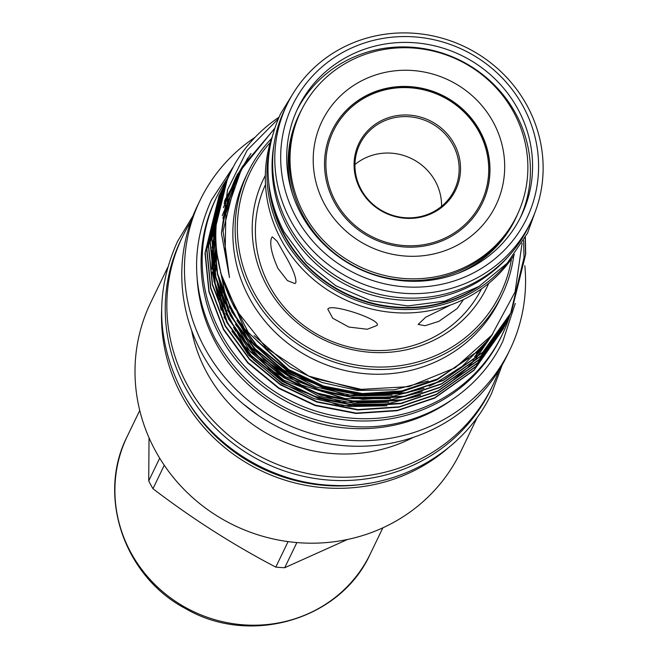 <?xml version="1.0" encoding="UTF-8"?>
<svg xmlns="http://www.w3.org/2000/svg" width="658" height="658" viewBox="0 0 658 658"><rect width="100%" height="100%" fill="white"/><g stroke="black" fill="none" stroke-linecap="round" stroke-linejoin="round"><path stroke-width="0.99" d="M473.521 289.578A134.322 128.252 -154.2 0 1 284.379 234.955A134.322 128.252 -154.2 0 1 269.895 191.289M511.266 226.755A119.937 114.517 25.8 0 0 514.375 220.792L515.099 219.287A119.937 114.517 -154.2 0 1 463.931 270.586M274.073 143.896A134.322 128.252 25.8 0 0 287.817 227.833A134.322 128.252 25.8 0 0 508.025 256.834M290.729 186.987A119.937 114.517 -154.2 0 1 299.069 115.01L298.345 116.507A119.937 114.517 25.8 0 0 295.606 122.651M320.035 264.105A134.322 128.252 25.8 0 0 385.317 295.615M301.249 214.368A123.984 118.374 25.8 0 0 413.298 281.311A123.984 118.374 25.8 0 0 521.292 215.758A123.984 118.374 25.8 0 0 518.035 109.343A123.984 118.374 25.8 0 0 405.978 42.408A123.984 118.374 25.8 0 0 297.984 107.961A123.984 118.374 25.8 0 0 301.249 214.368M520.182 217.995A123.984 118.374 25.8 0 0 515.864 113.842A123.984 118.374 25.8 0 0 405.106 46.924A123.984 118.374 25.8 0 0 296.923 110.223M457.697 273.424A120.069 114.64 25.8 0 0 515.313 219.155A120.069 114.64 25.8 0 0 517.599 214.089M515.025 219.739A120.069 114.64 25.8 0 0 516.958 215.437M287.102 104.441L284.93 108.948A135.309 129.19 25.8 0 0 288.484 225.077A135.309 129.19 25.8 0 0 410.781 298.132A135.309 129.19 25.8 0 0 528.645 226.591L530.817 222.091A135.309 129.19 25.8 0 0 527.255 105.954A135.309 129.19 25.8 0 0 404.966 32.9A135.309 129.19 25.8 0 0 287.102 104.441A135.309 129.19 25.8 0 0 290.663 220.578A135.309 129.19 25.8 0 0 412.953 293.632A135.309 129.19 25.8 0 0 530.817 222.091M523.34 106.777A130.054 124.173 25.8 0 0 348.781 49.309A130.054 124.173 25.8 0 0 295.935 216.943A130.054 124.173 25.8 0 0 470.495 274.411A130.054 124.173 25.8 0 0 523.34 106.777M300.928 111.153A120.069 114.64 25.8 0 0 298.765 115.339M301.586 109.812A120.069 114.64 25.8 0 0 299.045 114.763A120.069 114.64 25.8 0 0 292.391 193.625M227.068 178.968A158.496 151.324 25.8 0 0 216.622 197.112L215.52 199.399A158.496 151.324 25.8 0 0 219.69 335.432A158.496 151.324 25.8 0 0 362.936 421.005A158.496 151.324 25.8 0 0 500.993 337.2L502.095 334.914A158.496 151.324 25.8 0 0 509.802 315.486M216.622 197.112A158.496 151.324 25.8 0 0 220.792 333.145A158.496 151.324 25.8 0 0 364.038 418.718A158.496 151.324 25.8 0 0 502.095 334.914M226.944 207.673A144.702 138.155 25.8 0 0 222.856 218.267M299.069 115.01A119.937 114.517 -154.2 0 1 299.587 113.957M515.601 218.234A119.937 114.517 -154.2 0 1 515.099 219.287M267.008 198.445L266.161 192.407M481.491 288.87A119.937 114.517 -154.2 0 1 376.87 350.549A119.937 114.517 -154.2 0 1 269.467 285.802A119.937 114.517 -154.2 0 1 265.495 184.602M277.898 268.349C271.532 253.906 269.435 243.707 271.589 237.752L272.33 236.896L277.076 241.223L284.601 254.457C292.604 268.119 296.355 277.52 295.87 282.652L294.957 283.59L287.431 280.604L277.898 268.349M377.083 325.439L367.304 329.255L348.83 327.042L332.734 318.233L327.84 309.227C329.732 302.581 382.027 319.78 377.083 325.439L377.207 325.134M463.52 299.53L457.203 308.512L438.878 321.343L425.101 325.718L418.159 324.427L425.611 317.255L450.648 304.975M488.73 283.343A124.115 118.498 -154.2 0 1 381.031 352.639A124.115 118.498 -154.2 0 1 266.761 285.638A124.115 118.498 -154.2 0 1 265.322 175.497M513.783 255.501A141.059 134.676 -154.2 0 1 502.046 294.916A141.059 134.676 -154.2 0 1 379.173 369.5A141.059 134.676 -154.2 0 1 251.685 293.336A141.059 134.676 -154.2 0 1 247.976 172.273A141.059 134.676 -154.2 0 1 271.54 138.567M502.046 294.916L499.751 299.661A141.059 134.676 -154.2 0 1 376.878 374.246A141.059 134.676 -154.2 0 1 249.398 298.09A141.059 134.676 -154.2 0 1 245.689 177.018L247.976 172.273M278.194 118.95L247.112 150.345L227.61 189.652L221.417 233.335L229.486 277.536L225.151 251.891L225.859 213.735L242.292 166.803L274.46 128.787M522.09 243.197L515.066 291.971L491.789 335.161L455.04 367.871L408.857 386.649L358.166 389.528L308.791 376.105L266.219 347.992L234.75 308.183C209.334 258.849 209.491 210.568 235.219 163.332A156.991 149.884 -154.2 0 1 278.943 117.247M511.48 258.882A139.085 132.793 -154.2 0 1 398.172 365.93A139.085 132.793 -154.2 0 1 253.667 291.979A139.085 132.793 -154.2 0 1 270.323 142.473M525.347 237.431L525.709 254.07L511.389 312.196L482.651 352.351L443.295 380.168L405.887 392.752L364.68 395.507L323.835 387.62L287.423 370.413L256.414 344.948L232.159 311.686L217.592 273.736L213.677 235.145L227.783 177.463L230.292 172.519M227.693 177.644L213.505 235.515L217.411 274.106L231.986 312.056L256.233 345.318L287.242 370.783L323.654 387.99L364.507 395.877L405.715 393.122L443.114 380.538L482.47 352.721L511.208 312.566L525.528 254.44L525.166 237.768M510.444 314.137L480.949 355.871L441.592 383.688L404.193 396.272L362.986 399.028L322.132 391.132L285.72 373.933L254.712 348.469L230.464 315.207L215.89 277.257L211.983 238.665L226.854 179.412M225.998 181.164L211.802 239.035L215.717 277.627L230.284 315.577L254.531 348.839L285.539 374.303L321.951 391.502L362.805 399.398L404.012 396.642L441.411 384.058L480.776 356.241L510.345 314.318M509.465 316.062L507.992 319.229L479.254 359.383L439.898 387.208L402.49 399.793L361.283 402.54L320.438 394.652L284.026 377.445L253.017 351.981L228.762 318.727L214.195 280.777L210.28 242.185L225.159 182.932M224.296 184.684L210.108 242.555L214.014 281.139L228.589 319.097L252.836 352.351L283.845 377.815L320.257 395.022L361.11 402.91L402.318 400.163L439.717 387.578L479.073 359.753L508.65 317.839M507.762 319.582L506.29 322.749L477.552 362.903L438.195 390.72L400.796 403.305L359.589 406.06L318.735 398.172L282.323 380.966L251.315 355.501L227.068 322.239L212.493 284.289L208.586 245.697L223.457 186.444M223.556 186.263L224.345 184.709M222.601 188.204L208.405 246.067L212.32 284.659L226.887 322.609L251.134 355.871L282.142 381.336L318.554 398.542L359.408 406.43L400.615 403.675L438.014 391.091L477.379 363.274L506.956 321.359M506.068 323.094L504.596 326.269L475.857 366.424L436.501 394.241L399.093 406.825L357.886 409.58L317.041 401.693L280.629 384.486L249.621 359.021L225.365 325.759L210.799 287.809L206.883 249.218L221.762 189.965M220.907 191.717L206.711 249.588L210.618 288.179L225.192 326.129L249.44 359.391L280.448 384.856L316.86 402.063L357.713 409.95L398.921 407.195L436.32 394.611L475.676 366.794L505.254 324.871M523.62 240.573L524.007 257.591L510.526 313.948M507.853 319.393L508.552 317.789M503.65 328.21L474.155 369.944L434.798 397.761L397.399 410.345L356.192 413.101L315.338 405.205L278.926 388.006L247.918 362.542L223.671 329.28L209.096 291.329L205.189 252.738L220.06 193.485M219.204 195.237L205.008 253.108L208.923 291.7L223.49 329.65L247.745 362.912L278.745 388.376L315.157 405.575L356.011 413.471L397.218 410.715L434.617 398.131L473.982 370.314L503.559 328.391M514.449 254.481A135.573 129.437 -154.2 0 1 395.894 312.714A135.573 129.437 -154.2 0 1 281.213 239.792A135.573 129.437 -154.2 0 1 271.927 137.407M224.839 212.97A144.702 138.155 -154.2 0 1 226.92 207.813M507.211 263.175A135.573 129.437 -154.2 0 1 282.866 236.362A135.573 129.437 -154.2 0 1 269.615 148.478M413.397 437.34A151.241 144.398 -154.2 0 1 206.719 372.37A151.241 144.398 -154.2 0 1 191.601 330.275M258.216 415.346L242.958 403.773M498.912 370.405A171.993 164.212 -154.2 0 1 492.283 386.295A171.993 164.212 -154.2 0 1 342.473 477.231A171.993 164.212 -154.2 0 1 187.02 384.371A171.993 164.212 -154.2 0 1 182.496 236.748A171.993 164.212 -154.2 0 1 190.82 221.68M524.837 265.717A171.993 164.212 -154.2 0 1 509.909 349.793L507.236 355.328A171.993 164.212 -154.2 0 1 357.417 446.272A171.993 164.212 -154.2 0 1 201.965 353.412A171.993 164.212 -154.2 0 1 197.441 205.79L200.122 200.246A171.993 164.212 -154.2 0 1 255.033 137.333M492.283 386.295L490.671 389.635A171.993 164.212 -154.2 0 1 340.86 480.57A171.993 164.212 -154.2 0 1 185.408 387.71A171.993 164.212 -154.2 0 1 180.884 240.096L182.496 236.748M509.909 349.793A171.993 164.212 -154.2 0 1 360.091 440.728A171.993 164.212 -154.2 0 1 204.638 347.868A171.993 164.212 -154.2 0 1 200.122 200.246M449.94 401.183A159.483 152.269 -154.2 0 1 215.585 342.571A159.483 152.269 -154.2 0 1 197.186 279.181M479.937 285.843A134.257 128.187 -154.2 0 1 284.182 235.457A134.257 128.187 -154.2 0 1 268.834 183.936M368.867 483.276A170.29 162.584 -154.2 0 1 183.508 394.027A170.29 162.584 -154.2 0 1 183.335 393.714M354.95 164.533A52.55 50.172 -154.2 0 1 435.399 181.402A52.55 50.172 -154.2 0 1 441.559 206.349M452.992 144.966A52.55 50.172 -154.2 0 1 454.374 190.072A52.55 50.172 -154.2 0 1 408.602 217.847A52.55 50.172 -154.2 0 1 361.11 189.479A52.55 50.172 -154.2 0 1 359.729 144.382A52.55 50.172 -154.2 0 1 405.501 116.598A52.55 50.172 -154.2 0 1 452.992 144.966M454.242 143.954A53.685 51.258 -154.2 0 1 432.421 213.151A53.685 51.258 -154.2 0 1 360.37 189.438A53.685 51.258 -154.2 0 1 382.183 120.241A53.685 51.258 -154.2 0 1 454.242 143.954M479.09 131.921A82.11 78.392 25.8 0 0 368.883 95.64A82.11 78.392 25.8 0 0 335.522 201.471A82.11 78.392 25.8 0 0 445.721 237.752A82.11 78.392 25.8 0 0 479.09 131.921M482.314 203.19A83.418 79.643 25.8 0 0 480.069 131.715A83.418 79.643 25.8 0 0 404.744 86.675A83.418 79.643 25.8 0 0 332.068 130.662M334.322 202.138A83.418 79.643 25.8 0 0 409.712 247.169A83.418 79.643 25.8 0 0 482.38 203.067A83.418 79.643 25.8 0 0 480.184 131.468A83.418 79.643 25.8 0 0 404.793 86.428A83.418 79.643 25.8 0 0 332.125 130.539A83.418 79.643 25.8 0 0 334.322 202.138M324.534 204.177A96.553 92.186 25.8 0 0 454.127 246.84A96.553 92.186 25.8 0 0 493.368 122.388A96.553 92.186 25.8 0 0 363.767 79.725A96.553 92.186 25.8 0 0 324.534 204.177M304.086 214.089A119.937 114.517 -154.2 0 1 300.936 111.144A119.937 114.517 -154.2 0 1 405.41 47.73A119.937 114.517 -154.2 0 1 513.808 112.485A119.937 114.517 -154.2 0 1 516.966 215.421A119.937 114.517 -154.2 0 1 412.492 278.844A119.937 114.517 -154.2 0 1 304.086 214.089M516.966 215.421L516.119 217.181A119.937 114.517 -154.2 0 1 411.645 280.596A119.937 114.517 -154.2 0 1 303.239 215.84A119.937 114.517 -154.2 0 1 300.089 112.905L300.936 111.144M448.098 448.049A171.993 164.212 -154.2 0 1 181.674 395.45A171.993 164.212 -154.2 0 1 161.638 309.762M477.486 416.958L460.444 452.26A171.993 164.212 -154.2 0 1 310.625 543.195A171.993 164.212 -154.2 0 1 155.181 450.335A171.993 164.212 -154.2 0 1 150.657 302.713L167.7 267.411M159.688 458.182L148.724 480.899A153.701 146.75 25.8 0 0 150.781 484.839A153.701 146.75 25.8 0 0 152.952 488.721L164.261 465.272M148.724 480.899L149.037 437.784M347.498 539.478L284.725 567.714L296.865 542.57M288.089 541.608L275.776 567.114A153.701 146.75 25.8 0 0 284.725 567.714M275.776 567.114C233.187 544.824 192.243 518.693 152.952 488.721M473.275 354.481A144.702 138.155 -154.2 0 1 472.872 354.966M235.712 331.171A144.702 138.155 -154.2 0 1 234.404 328.893M232.208 188.723L226.961 198.042M229.486 277.536L223.078 230.983L237.16 174.674L274.55 128.499M221.417 233.36L228.721 194.332L247.721 158.093M428.177 380.957L394.035 389.849L357.524 390.449L321.861 382.454L290.038 367.041L254.087 335.605M222.223 215.668L241.733 167.782M474.303 353.585L437.052 379.839L401.372 391.847L362.056 394.479L323.078 386.962L288.344 370.553L244.373 328.671L220.463 272.519M223.333 207.665L239.002 172.914M485.357 342.728L462.368 366.21L435.357 383.351L429.172 386.188M423.982 388.31L389.972 396.98L353.675 397.44L318.258 389.413L286.641 374.073L247.597 338.829L222.684 291.584M216.638 260.321L216.227 247.54M224.082 203.593L237.225 176.55M422.288 391.823L388.269 400.492L351.981 400.952L316.556 392.933L284.947 377.593L245.903 342.349L220.989 295.105M215.684 270.964L214.648 258.972M214.557 256.431L215.742 234.561M224.51 201.512L235.877 179.527M420.585 395.343L386.575 404.012L350.278 404.473L314.861 396.453L283.244 381.105L244.2 345.861L219.287 298.625M215.174 282.052L212.945 262.484M212.863 259.943L213.463 243.164M213.62 241.618L215.997 227.026M224.715 200.567L234.75 182.159M492.735 333.96L476.088 358.446M475.364 359.284L467.723 367.452M466.588 368.554L453.642 379.592M235.909 177.273L250.969 153.495M364.195 390.046L313.924 378.317M235.087 179.05L242.777 165.956M468.66 358.297L437.496 378.918L401.808 390.934L362.5 393.566L323.522 386.049L288.78 369.64L248.379 332.644L223.597 282.998M234.297 180.835L239.578 171.779M408.067 392.637L345.154 395.302L287.085 373.16L253.519 344.512L229.116 306.538M226.22 299.571L216.712 252.417M233.532 182.636L237.637 175.686M406.364 396.149L343.451 398.822L285.383 376.68L251.817 348.033L227.413 310.058M224.526 303.091L215.569 265.084M215.322 262.106L215.026 247.663L215.75 237.258M232.792 184.446L236.197 178.795M404.67 399.669L341.757 402.342L283.688 380.192L250.122 351.545L225.719 313.57M222.832 306.603L213.875 268.604M213.628 265.618L213.562 246.396M213.694 244.661L215.914 228.63M232.077 186.272L235.021 181.493M402.967 403.19L340.054 405.863L281.986 383.713L248.42 355.065L224.016 317.09M221.129 310.124L212.172 272.124M211.925 269.138L211.868 249.917M211.991 248.181L216.26 223.399M231.386 188.106L234.009 183.969M370.306 553.839C340.655 619.935 249.9 646.395 185.564 608.592C124.304 576.663 96.611 496.148 127.191 436.476A134.98 128.878 25.8 0 0 185.934 607.712A134.98 128.878 25.8 0 0 370.306 553.839L382.866 527.815M294.274 91.61L280.522 113.842C262.715 153.191 263.907 192.58 284.083 232.011L306.225 262.271L335.81 285.753L370.586 300.681L407.911 305.921L444.964 301.068L478.917 286.469L507.17 263.216L527.543 233.088L536.41 208.496M502.186 364.927L491.748 393.007C464.482 451.281 399.48 489.009 332.964 485.382C270.997 483.285 210.873 445.885 182.118 391.502C156.472 341.379 154.959 291.329 177.578 241.346L193.074 215.717M232.94 167.379L211.358 200.164C190.351 246.577 191.758 293.049 215.569 339.577C246.824 392.892 293.493 421.934 355.575 426.713C417.32 430.077 477.667 395.055 502.983 340.943L515.272 303.42M225.859 213.735L226.829 208.282M224.411 215.75L235.515 180.341M228.63 196.405L235.334 180.753M229.963 192.177L234.791 182.044M392.11 395.228L353.626 395.927L315.922 386.929L281.534 368.834L252.902 342.958L236.946 320.512M230.316 191.116L234.182 183.541M483.268 344.973L476.351 353.28M390.572 398.732L345.137 398.534L301.529 385.029L263.817 359.515L235.449 324.353M231.131 316.424L217.436 274.197M230.267 191.264L233.5 185.26M486.994 340.902L474.607 356.842M388.598 402.277L353.42 403.272L318.743 396.157L269.599 369.459L233.491 327.454M229.264 319.624L215.783 277.906M215.298 274.641L214.056 253.626M230.02 191.996L232.842 186.995M488.878 338.722L472.954 360.321M386.929 405.789L349.464 406.57L314.08 398.666L281.427 382.734L253.494 359.778L231.904 331.163M227.66 323.325L214.056 281.303M213.579 278.063L212.353 257.146M212.402 255.255L213.439 242.103M229.675 193.057L232.2 188.756M127.191 436.476L139.743 410.46"/></g></svg>
